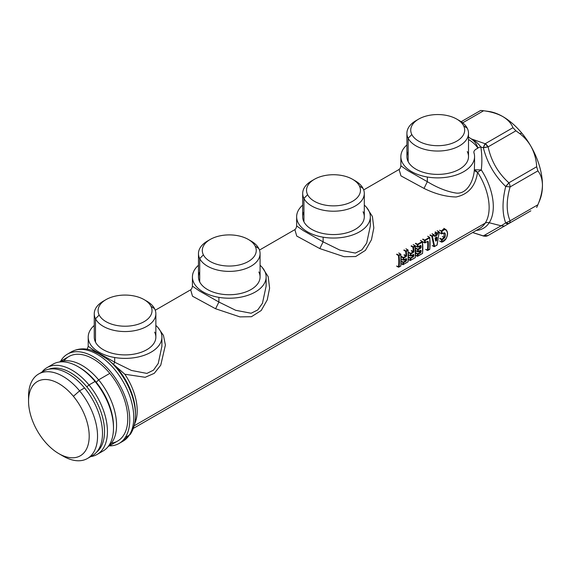 <?xml version="1.0" encoding="UTF-8"?>
<svg xmlns="http://www.w3.org/2000/svg" width="571" height="571" viewBox="0 0 571 571"><rect width="100%" height="100%" fill="white"/><g stroke="black" fill="none" stroke-linecap="round" stroke-linejoin="round"><path stroke-width="0.86" d="M474.166 153.499A36.844 21.27 180 0 1 427.336 177.017A36.844 21.27 180 0 1 406.909 144.934A36.844 21.27 0 0 0 400.863 156.604A36.844 21.27 0 0 0 427.336 177.017L427.336 181.685L424.025 188.416C435.188 193.919 445.88 196.774 456.101 196.981C468.384 194.376 475.543 186.132 477.563 172.249A5.896 0.428 147.1 0 0 481.296 169.922C482.174 162.514 482.031 154.877 480.868 147.011C478.191 143.357 474.951 140.63 471.154 138.832C474.365 140.958 476.571 143.906 477.763 147.682C476.571 143.906 474.365 140.958 471.154 138.832C474.951 140.63 478.191 143.357 480.868 147.011L477.763 147.682L477.92 148.232C474.494 149.695 473.245 151.451 474.166 153.499C473.245 151.451 474.494 149.695 477.92 148.232L477.763 147.682L480.868 147.011C482.031 154.877 482.174 162.514 481.296 169.922L474.373 169.765L481.296 169.922L477.563 172.249A5.896 2.641 5.7 0 1 474.373 169.765L477.563 172.249C475.543 186.132 468.384 194.376 456.101 196.981C445.88 196.774 435.188 193.919 424.025 188.416L427.336 181.685C437.714 187.966 447.421 191.77 456.45 193.112C466.914 194.111 473.559 181.307 474.373 169.765L474.558 162.621L474.373 169.765C473.559 181.314 466.914 194.111 456.45 193.112C447.421 191.77 437.714 187.966 427.336 181.685L427.336 177.017A36.844 21.27 0 0 0 474.558 156.604A36.844 21.27 0 0 0 474.166 153.499L474.058 152.928M427.336 181.685L407.808 170.615L400.863 165.797L407.808 170.615L427.336 181.685M424.025 188.416L400.956 175.882L399.1 169.459L400.956 175.882L424.025 188.416M129.289 435.152A51.583 29.785 60 0 1 123.065 441.155A51.583 29.785 -120 0 0 129.289 435.152A5.896 4.618 33.1 0 0 130.566 433.946A5.896 4.618 33.1 0 0 131.159 432.154A49.855 28.786 -120 0 0 135.477 415.131A49.855 28.786 -120 0 0 108.426 359.916A49.855 28.786 60 0 1 135.477 415.131C135.505 422.433 133.871 428.707 130.566 433.946A5.896 4.618 -146.9 0 1 129.289 435.152L125.277 437.465L129.289 435.152A51.583 29.785 -120 0 0 119.139 375.383A51.583 29.785 -120 0 0 71.482 351.8A51.583 29.785 60 0 1 119.139 375.383A51.583 29.785 60 0 1 129.289 435.152M61.261 360.115A51.583 29.785 -120 0 0 60.497 361.379A51.583 29.785 60 0 1 61.261 360.115A51.583 29.785 60 0 1 110.76 371.921A51.583 29.785 60 0 1 125.277 437.465A51.583 29.785 -120 0 0 115.135 377.695A51.583 29.785 -120 0 0 67.478 354.113A51.583 29.785 -120 0 0 61.261 360.115M109.282 445.88A51.583 29.785 -120 0 0 119.061 443.467A51.583 29.785 -120 0 0 125.277 437.465A51.583 29.785 60 0 1 109.282 445.88M67.478 354.113L71.482 351.8C78.156 348.281 85.336 347.925 93.023 350.722L98.983 353.792L92.017 350.444M108.426 359.916L115.342 366.018A47.414 27.379 60 0 1 135.477 413.133A47.414 27.379 -120 0 0 115.342 366.018L124.842 374.241A45.687 26.38 60 0 1 134.606 423.896A45.687 26.38 -120 0 0 124.842 374.241L145.198 377.295L154.249 373.341L160.751 365.204L165.404 345.048L163.449 335.391L158.074 327.675L163.449 335.391L165.404 345.048L160.751 365.204L154.249 373.341L145.198 377.295L124.842 374.241L108.426 359.916L98.983 353.792M134.135 425.816L485.179 223.147A45.687 26.38 60 0 1 479.676 228.457A45.687 26.38 -120 0 0 485.179 223.147A5.896 4.618 -146.9 0 1 489.197 222.74A47.414 27.379 60 0 1 476.278 230.42A47.414 27.379 -120 0 0 489.197 222.74A5.896 4.618 33.1 0 0 485.179 223.147L134.135 425.816M477.563 172.249A45.687 26.38 60 0 1 485.179 223.147A45.687 26.38 -120 0 0 477.563 172.249M190.678 289.797L192.506 296.213L215.588 308.754L239.956 316.891L251.454 316.705L261.211 310.524L267.228 299.925L269.605 288.098L268.192 276.657L262.296 267.506L268.192 276.657L269.605 288.098L267.228 299.925L261.211 310.524L251.454 316.705L239.956 316.891L215.588 308.754L192.513 296.213L190.664 289.804C191.556 289.154 192.141 287.934 192.427 286.135L199.372 290.953L218.9 302.03L215.588 308.754L218.9 302.03L235.68 310.289L251.126 313.243L257.721 309.967L262.453 303.287L266.122 286.135L262.453 303.287L257.721 309.967L251.126 313.243L235.68 310.289L218.9 302.03L199.372 290.953L192.427 286.135L192.427 276.942A36.844 21.27 0 0 0 218.9 297.355L218.9 302.03L218.9 297.355A36.844 21.27 0 0 0 266.122 276.942A36.844 21.27 0 0 0 260.076 265.272A36.844 21.27 180 0 1 258.877 289.611A36.844 21.27 180 0 1 218.9 297.355A36.844 21.27 180 0 1 198.472 265.272A36.844 21.27 0 0 0 192.427 276.942M259.47 250.077L294.886 229.628L296.727 236.044L319.803 248.585L344.17 256.722L355.669 256.536L365.433 250.355L371.45 239.756L373.819 227.929L372.413 216.488L366.511 207.337L372.413 216.488L373.819 227.929L371.45 239.756L365.433 250.355L355.669 256.536L344.17 256.722L319.803 248.585L296.727 236.044L294.886 229.628C295.778 228.985 296.363 227.758 296.649 225.966L303.586 230.784L323.122 241.854L319.803 248.585L323.122 241.854L339.902 250.119L355.34 253.074L361.943 249.798L366.675 243.118L370.336 225.966L366.675 243.118L361.943 249.798L355.34 253.074L339.902 250.119L323.122 241.854L303.586 230.784L296.649 225.966L296.649 216.773A36.844 21.27 0 0 0 323.122 237.186L323.122 241.854L323.122 237.186A36.844 21.27 0 0 0 370.336 216.773A36.844 21.27 0 0 0 364.298 205.103A36.844 21.27 180 0 1 363.099 229.442A36.844 21.27 180 0 1 323.122 237.186A36.844 21.27 180 0 1 302.687 205.103A36.844 21.27 0 0 0 296.649 216.773M114.685 362.2L113.622 364.384L114.685 362.2L131.466 370.458L146.904 373.413L153.506 370.136L158.238 363.456L161.9 346.304L158.238 363.456L153.506 370.136L146.904 373.413L131.466 370.458L114.685 362.2L95.15 351.122L88.205 346.304L95.15 351.122L114.685 362.2L114.685 357.525L114.685 362.2M481.296 169.922A47.414 27.379 60 0 1 489.197 222.74L501.117 225.802L483.352 235.887L472.638 232.525L483.701 236.101A5.896 1.963 -75.5 0 1 483.352 235.887A5.896 5.71 60 0 0 488.119 235.495L483.352 235.887L501.117 225.802L504.429 226.08L488.119 235.495L515.913 219.45L488.119 235.495L504.429 226.08L501.117 225.802L489.197 222.74A47.414 27.379 -120 0 0 481.296 169.922M474.844 113.822L480.661 110.46L483.608 110.753C491.146 111.738 497.555 113.686 502.844 116.591C507.883 119.646 511.259 123.35 512.965 127.697L485.172 143.742L512.965 127.697L515.913 130.809L488.119 146.854L515.913 130.809L519.746 133.593C524.257 137.083 527.961 141.265 530.852 146.155C534.377 152.55 536.312 159.423 536.669 166.761L508.875 182.806L536.669 166.761L537.889 170.872L510.096 186.917A5.896 3.405 -120 0 0 508.875 182.806C498.09 173.056 491.174 161.072 488.119 146.854A5.896 3.405 -120 0 0 485.172 143.742L471.154 138.832L485.172 143.742L483.352 147.768A5.896 1.963 -75.5 0 1 485.172 143.742L488.119 146.854A5.896 1.213 167.4 0 0 483.352 147.768L488.119 146.854C491.174 161.072 498.09 173.056 508.875 182.806L505.706 186.481C494.593 175.69 487.142 162.785 483.352 147.768L480.868 147.011L483.352 147.768C487.142 162.785 494.593 175.69 505.706 186.481C502.13 201.049 502.13 213.219 505.706 222.983L501.117 225.802L505.706 222.983L508.875 223.511L504.429 226.08L508.875 223.511A5.896 3.276 -120 0 1 505.706 222.983L510.096 220.813A5.896 3.405 60 0 1 508.875 223.511L530.852 210.827A56.008 32.333 60 0 1 530.787 210.863A56.008 32.333 -120 0 0 530.852 210.827L508.882 223.511A5.896 3.405 -120 0 0 510.096 220.813L505.706 222.983C502.13 213.219 502.13 201.049 505.706 186.481L510.096 186.917C506.227 200.45 506.227 211.748 510.096 220.813L537.889 204.768L536.669 207.466L537.889 204.768L510.096 220.813C506.227 211.748 506.227 200.45 510.096 186.917L505.706 186.481A5.896 1.213 -47.4 0 0 508.875 182.806A5.896 3.405 60 0 1 510.096 186.917L537.889 170.872C540.801 174.526 542.322 179.294 542.45 185.19C542.322 191.221 540.801 197.752 537.889 204.768C540.801 197.752 542.322 191.221 542.45 185.19A56.008 32.333 60 0 1 539.845 200L537.889 204.768M483.608 110.753L488.719 111.445A56.008 32.333 60 0 1 502.844 116.591A56.008 32.333 60 0 1 521.837 133.15L519.746 133.593L515.913 130.809L512.965 127.697C511.259 123.35 507.883 119.646 502.844 116.591C497.555 113.686 491.146 111.738 483.608 110.753L462.674 122.836L483.608 110.753L480.661 110.46L461.154 121.723M485.172 235.202A5.896 3.405 -120 0 0 488.119 235.495L483.701 236.101L472.61 232.54M471.154 138.832A42.739 24.674 0 0 0 468.513 137.09A42.739 24.674 180 0 1 471.154 138.832M94.251 325.441A36.844 21.27 0 0 0 88.212 337.118A36.844 21.27 0 0 0 114.685 357.525A36.844 21.27 0 0 0 161.9 337.118A36.844 21.27 0 0 0 155.862 325.441A36.844 21.27 180 0 1 154.662 349.78A36.844 21.27 180 0 1 114.685 357.525A36.844 21.27 180 0 1 94.251 325.441M88.212 337.118L88.212 346.283M59.391 362.021L68.877 356.54A48.785 28.165 60 0 1 109.81 373.384L98.605 379.851A48.785 28.165 -120 0 0 59.841 361.964A48.785 28.165 60 0 1 98.605 379.851L109.81 373.384A48.785 28.165 60 0 1 117.662 441.04L108.176 446.515M108.447 446.151A48.785 28.165 -120 0 0 98.605 379.851L96.242 382.242L98.605 379.851A48.785 28.165 60 0 1 108.447 446.151M89.79 456.843A48.785 28.165 -120 0 0 84.537 387.973A48.785 28.165 -120 0 0 41.255 372.777M38.657 373.991L43.603 371.136A48.785 28.165 60 0 1 84.537 387.973L79.583 390.828A48.785 28.165 -120 0 0 38.657 373.991A48.785 28.165 -120 0 0 28.614 398.843M28.55 401.135A42.889 24.76 -120 0 0 44.338 440.983A42.889 24.76 -120 0 0 58.877 453.667A42.889 24.76 -120 0 0 88.262 444.274A42.889 24.76 -120 0 0 73.416 396.31L79.583 390.828L73.416 396.31A42.889 24.76 -120 0 0 28.55 401.135L28.55 396.324A48.785 28.165 60 0 1 79.583 390.828A48.785 28.165 60 0 1 96.47 445.394A48.785 28.165 60 0 1 63.046 456.072A48.785 28.165 60 0 1 60.897 454.752A48.785 28.165 -120 0 0 87.442 458.484A48.785 28.165 -120 0 0 79.583 390.828L84.537 387.973A48.785 28.165 60 0 1 92.388 455.629L87.442 458.484M111.409 443.146A48.785 28.165 -120 0 0 109.81 373.384A48.785 28.165 -120 0 0 63.931 360.901M73.416 396.31A42.889 24.76 60 0 1 85.493 450.797A42.889 24.76 60 0 1 44.338 440.983A42.889 24.76 60 0 1 32.262 386.488A42.889 24.76 60 0 1 73.416 396.31M537.889 170.872L536.669 166.761C536.312 159.423 534.377 152.55 530.852 146.155A56.008 32.333 60 0 1 542.45 185.19C542.322 179.294 540.801 174.526 537.889 170.872M539.003 201.863A56.008 32.333 -120 0 0 542.45 185.19A56.008 32.333 -120 0 0 530.852 146.155C527.961 141.265 524.257 137.083 519.746 133.593L521.837 133.15A56.008 32.333 60 0 1 530.852 146.155A56.008 32.333 -120 0 0 521.837 133.15A56.008 32.333 -120 0 0 502.844 116.591A56.008 32.333 -120 0 0 486.685 111.245M477.92 148.232A42.739 24.674 0 0 0 468.513 139.495A42.739 24.674 180 0 1 477.92 148.232M456.786 119.118L459.491 120.681A30.805 17.787 180 0 1 467.271 128.254L463.595 125.748A26.973 15.574 0 0 0 456.786 119.118A26.973 15.574 0 0 0 418.636 119.118A26.973 15.574 0 0 0 411.827 134.513L408.151 138.268L408.151 161.614L408.151 138.268A30.805 17.787 180 0 1 415.931 120.681A30.805 17.787 180 0 1 417.372 119.903A30.805 17.787 0 0 0 406.909 133.257A30.805 17.787 0 0 0 408.151 138.268A30.805 17.787 0 0 0 442.09 150.865A30.805 17.787 0 0 0 468.513 133.257A30.805 17.787 0 0 0 467.271 128.254A30.805 17.787 0 0 0 458.049 119.903M468.513 133.257L468.513 156.604A30.805 17.787 180 0 1 442.09 174.212A30.805 17.787 180 0 1 408.151 161.614A30.805 17.787 180 0 1 406.909 156.604L406.909 133.257M408.151 138.268L411.827 134.513A26.973 15.574 0 0 0 445.301 145.07A26.973 15.574 0 0 0 463.595 125.748L467.271 128.254A30.805 17.787 180 0 1 446.386 150.323A30.805 17.787 180 0 1 408.151 138.268M408.151 151.601A30.805 17.787 0 0 0 408.151 161.614A30.805 17.787 0 0 0 446.386 173.67A30.805 17.787 0 0 0 467.271 151.601M463.595 125.748A26.973 15.574 180 0 1 445.301 145.07A26.973 15.574 180 0 1 411.827 134.513A26.973 15.574 180 0 1 430.12 115.185A26.973 15.574 180 0 1 463.595 125.748M352.564 179.287L355.276 180.857A30.805 17.787 180 0 1 363.049 188.423L359.373 185.918A26.973 15.574 0 0 0 352.564 179.287A26.973 15.574 0 0 0 314.421 179.287A26.973 15.574 0 0 0 307.612 194.682L303.936 198.437L303.936 221.784L303.936 198.437A30.805 17.787 180 0 1 311.709 180.857A30.805 17.787 180 0 1 313.158 180.072A30.805 17.787 0 0 0 302.687 193.426A30.805 17.787 0 0 0 303.936 198.437A30.805 17.787 0 0 0 337.875 211.034A30.805 17.787 0 0 0 364.298 193.426A30.805 17.787 0 0 0 363.049 188.423A30.805 17.787 0 0 0 353.827 180.072M364.298 193.426L364.298 216.773A30.805 17.787 180 0 1 337.875 234.381A30.805 17.787 180 0 1 303.936 221.784A30.805 17.787 180 0 1 302.687 216.773L302.687 193.426M303.936 198.437L307.612 194.682A26.973 15.574 0 0 0 341.087 205.239A26.973 15.574 0 0 0 359.373 185.918L363.049 188.423A30.805 17.787 180 0 1 342.165 210.492A30.805 17.787 180 0 1 303.936 198.437M303.936 211.77A30.805 17.787 0 0 0 303.936 221.784A30.805 17.787 0 0 0 342.165 233.839A30.805 17.787 0 0 0 363.049 211.77M359.373 185.918A26.973 15.574 180 0 1 341.087 205.239A26.973 15.574 180 0 1 307.612 194.682A26.973 15.574 180 0 1 325.898 175.361A26.973 15.574 180 0 1 359.373 185.918M248.349 239.456L251.054 241.026A30.805 17.787 180 0 1 258.834 248.592L255.158 246.087A26.973 15.574 0 0 0 248.349 239.456A26.973 15.574 0 0 0 210.199 239.456A26.973 15.574 0 0 0 203.39 254.852L199.714 258.606L199.714 281.953L199.714 258.606A30.805 17.787 180 0 1 207.494 241.026A30.805 17.787 180 0 1 208.936 240.241A30.805 17.787 0 0 0 198.472 253.595A30.805 17.787 0 0 0 199.714 258.606A30.805 17.787 0 0 0 233.653 271.204A30.805 17.787 0 0 0 260.076 253.595A30.805 17.787 0 0 0 258.834 248.592A30.805 17.787 0 0 0 249.613 240.241M260.076 253.595L260.076 276.942A30.805 17.787 180 0 1 233.653 294.55A30.805 17.787 180 0 1 199.714 281.953A30.805 17.787 180 0 1 198.472 276.942L198.472 253.595M199.714 258.606L203.39 254.852A26.973 15.574 0 0 0 236.865 265.415A26.973 15.574 0 0 0 255.158 246.087L258.834 248.592A30.805 17.787 180 0 1 237.95 270.661A30.805 17.787 180 0 1 199.714 258.606M199.714 271.939A30.805 17.787 0 0 0 199.714 281.953A30.805 17.787 0 0 0 237.95 294.008A30.805 17.787 0 0 0 258.834 271.939M255.158 246.087A26.973 15.574 180 0 1 236.865 265.415A26.973 15.574 180 0 1 203.39 254.852A26.973 15.574 180 0 1 221.684 235.53A26.973 15.574 180 0 1 255.158 246.087M144.128 299.632L146.84 301.195A30.805 17.787 180 0 1 154.613 308.761L150.937 306.256A26.973 15.574 0 0 0 144.128 299.632A26.973 15.574 0 0 0 105.985 299.632A26.973 15.574 0 0 0 99.176 315.021L95.5 318.775L95.5 342.122L95.5 318.775A30.805 17.787 180 0 1 103.272 301.195A30.805 17.787 180 0 1 104.721 300.41A30.805 17.787 0 0 0 94.251 313.772A30.805 17.787 0 0 0 95.5 318.775A30.805 17.787 0 0 0 129.439 331.373A30.805 17.787 0 0 0 155.862 313.772A30.805 17.787 0 0 0 154.613 308.761A30.805 17.787 0 0 0 145.391 300.41M155.862 313.772L155.862 337.118A30.805 17.787 180 0 1 129.439 354.719A30.805 17.787 180 0 1 95.5 342.122A30.805 17.787 180 0 1 94.251 337.118L94.251 313.772M95.5 318.775L99.176 315.021A26.973 15.574 0 0 0 132.65 325.584A26.973 15.574 0 0 0 150.937 306.256L154.613 308.761A30.805 17.787 180 0 1 133.728 330.83A30.805 17.787 180 0 1 95.5 318.775M95.5 342.122A30.805 17.787 0 0 0 133.728 354.177A30.805 17.787 0 0 0 154.613 332.108M150.937 306.256A26.973 15.574 180 0 1 132.65 325.584A26.973 15.574 180 0 1 99.176 315.021A26.973 15.574 180 0 1 117.462 295.699A26.973 15.574 180 0 1 150.937 306.256M434.481 235.894L434.024 234.795L431.776 236.308L429.992 235.281L431.776 236.308L434.003 246.579L432.204 245.537L434.21 246.651L432.24 245.616M439.199 231.883L437.1 245.052L434.06 246.665M437.322 230.791L439.135 231.84L437.165 230.798L439.006 231.862L437.115 232.954L435.273 231.89L437.1 232.947L436.901 233.254L435.095 232.211L436.901 233.254L436.815 234.395L435.016 233.361L436.658 234.724L434.838 233.675L436.658 234.724L434.645 235.887L434.081 234.881L434.952 236.394L434.403 236.187L434.11 234.895L432.44 236.323L430.156 234.845L431.983 235.894L433.889 234.817L432.047 233.753L434.117 235.352L434.11 234.895L434.403 236.187L434.952 236.394L434.645 235.887L436.658 234.724L436.972 235.231L434.952 236.394L436.972 235.231L436.815 234.395L437.429 234.438L436.972 235.231L437.429 234.438L436.815 234.395L436.901 233.254L437.507 233.396L437.115 232.954L439.242 232.054L437.507 233.396L437.429 234.438L437.507 233.396L436.901 233.254L439.185 232.426L439.006 231.862M433.924 234.788L432.276 233.839M434.003 246.579L434.617 246.479L434.003 246.579L431.776 236.308L432.44 236.323L434.617 246.479L434.224 246.658L436.779 245.18M437.008 244.895L439.185 232.426L437.008 244.895M434.395 235.794L434.403 236.187M431.983 235.894L431.776 236.308L431.983 235.894L432.44 236.323L431.833 236.33L431.997 235.909M439.242 232.054L439.185 232.426M434.224 246.658L434.617 246.479L432.44 236.323L434.117 235.352M435.958 240.555L436.501 237.279L435.958 240.555L436.572 240.655L437.115 237.343L436.672 236.958L435.109 238.507L435.759 241.119L436.572 240.655L435.958 240.555M437.008 245.102L434.617 246.479M435.102 238.086L436.672 236.958L437.115 237.343L436.501 237.279L437.115 237.343L436.572 240.655L435.759 241.119L435.102 238.086M435.88 240.841L435.48 237.65M427.393 241.476L428.271 241.597L427.7 241.262L425.331 242.632A48.342 27.908 -120 0 0 425.124 240.541L429.706 237.893A48.342 27.908 60 0 1 429.706 249.313L428.022 250.291A48.342 27.908 -120 0 0 428.271 241.597L427.643 241.626A47.9 27.658 60 0 1 427.379 250.348L425.623 249.434M429.742 249.049L427.379 250.348A47.9 27.658 -120 0 0 427.643 241.626L428.271 241.597A48.342 27.908 60 0 1 428.022 250.291L425.766 249.413M427.443 250.483L429.827 249.213L429.827 237.622L427.665 236.287L429.485 237.343L424.71 240.12L422.868 239.056L424.696 240.105L424.489 240.47L422.69 239.435L424.489 240.47A47.9 27.658 60 0 1 424.717 242.796L423.161 241.897M424.945 242.925L425.331 242.632L424.703 242.789A47.9 27.658 -120 0 0 424.489 240.47L425.124 240.541A48.342 27.908 60 0 1 425.331 242.632L424.795 242.939L423.011 241.911M429.506 237.35L429.706 237.893L429.485 237.343L429.706 237.893L425.124 240.541L424.71 240.113L429.506 237.35L429.706 237.893A48.342 27.908 -120 0 1 429.706 249.313L429.499 249.384M425.331 242.632L427.7 241.262M429.742 237.486L429.706 237.893M428.022 250.291L427.608 250.476M424.696 240.105L424.531 240.491L424.696 240.105M424.71 240.113L425.124 240.541L424.531 240.491L424.71 240.12M418.093 246.815L417.48 246.972A47.9 27.658 -120 0 0 417.251 244.645L417.886 244.723A48.342 27.908 60 0 1 418.093 246.815L420.406 245.801A47.9 27.658 60 0 1 420.484 247.371L420.299 247.743L418.543 246.736L420.299 247.743L417.815 249.177L416.038 248.142L417.815 249.17L417.608 249.534A47.9 27.658 60 0 1 417.608 251.725L420.606 250.248L421.113 250.541L420.606 250.248L418.236 251.618A48.342 27.908 -120 0 0 418.236 249.648L420.606 248.278L421.113 247.357A48.342 27.908 -120 0 0 421.034 245.773L420.463 245.444L418.093 246.815A48.342 27.908 -120 0 0 417.886 244.723L422.469 242.075A48.342 27.908 60 0 1 422.469 253.488L417.886 256.136A48.342 27.908 -120 0 0 418.093 254.288L421.034 252.032A48.342 27.908 -120 0 0 421.113 250.541L420.484 250.526A47.9 27.658 60 0 1 420.406 252.004L420.156 252.339L418.686 251.497L420.156 252.339L417.679 253.774L415.924 252.76L417.679 253.774L417.465 254.131A47.9 27.658 60 0 1 417.251 256.201L422.59 253.396L422.447 241.533L420.427 240.462L422.247 241.519L417.472 244.295L415.631 243.232L417.458 244.288L417.251 244.645L415.452 243.61L417.251 244.645A47.9 27.658 60 0 1 417.48 246.972L415.924 246.08M418.236 251.618L417.615 251.732A47.9 27.658 -120 0 0 417.608 249.534L415.831 248.513L418.236 249.648A48.342 27.908 60 0 1 418.236 251.618L415.831 250.705L417.672 251.861M417.815 251.847L416.038 250.819M415.631 255.266L417.886 256.136L415.602 255.251L417.251 256.201A47.9 27.658 -120 0 0 417.48 254.138L415.709 253.117L418.093 254.288A48.342 27.908 60 0 1 417.886 256.136L422.469 253.488A48.342 27.908 -120 0 0 422.469 242.075L417.886 244.723L417.458 244.288L422.269 241.526L422.469 242.075L422.262 241.526M415.495 255.287L417.337 256.343M417.815 249.177L420.484 247.371L418.964 246.494L420.484 247.371A47.9 27.658 -120 0 0 420.406 245.801L421.034 245.773A48.342 27.908 60 0 1 421.113 247.357L420.484 247.371L421.113 247.357L420.606 248.278L420.299 247.743L420.606 248.278L418.236 249.648L417.815 249.177L417.615 249.541L417.815 249.17L418.236 249.648L417.608 249.534L417.815 249.177M420.406 252.004L419.107 251.254L421.034 252.032L420.463 252.917L420.406 252.004A47.9 27.658 -120 0 0 420.484 250.526L421.113 250.541A48.342 27.908 60 0 1 421.034 252.032L420.406 252.004M417.679 247.086C417.679 246.301 417.679 246.301 417.679 247.086C417.679 246.301 417.679 246.301 417.679 247.086C417.679 246.301 417.679 246.301 417.679 247.086M420.463 245.444C419.792 245.123 419.792 245.123 420.463 245.444C419.792 245.123 419.792 245.123 420.463 245.444M418.093 254.288C417.415 253.824 417.415 253.824 418.093 254.288C417.415 253.824 417.415 253.824 418.093 254.288L417.679 253.774L420.156 252.339C420.156 253.124 420.156 253.124 420.156 252.339C420.156 253.124 420.156 253.124 420.156 252.339L420.463 252.917L418.093 254.288L417.465 254.131L417.679 253.774L417.48 254.138L417.708 253.788L418.093 254.288M417.294 256.229L417.886 256.136L417.294 256.229M417.886 256.136L417.472 256.329M422.504 241.661L422.469 242.075M417.458 244.288L417.294 244.666L417.458 244.288L417.886 244.723L417.294 244.666L417.472 244.295M407.93 249.862L405.952 248.82L407.794 249.884L405.895 250.983L404.054 249.92L405.874 250.969L405.667 251.333L403.875 250.298L405.667 251.333A47.9 27.658 60 0 1 406.01 255.729L404.239 254.709L406.01 255.729L405.824 256.101L404.04 255.073L405.824 256.101L403.34 257.528L401.563 256.5L403.34 257.528L403.133 257.892L401.356 256.864L403.133 257.892A47.9 27.658 60 0 1 403.133 260.083L401.42 259.191M403.34 260.205L403.761 259.976L403.133 260.083A47.9 27.658 -120 0 0 403.133 257.892L403.761 258.006L403.34 257.528L405.824 256.101L406.131 256.636L406.01 255.729L406.638 255.715L406.131 256.636L403.761 258.006A48.342 27.908 60 0 1 403.761 259.976A48.342 27.908 -120 0 0 403.761 258.006L406.131 256.636L406.638 255.715A48.342 27.908 -120 0 0 406.309 251.411L407.994 250.433A48.342 27.908 60 0 1 407.994 261.846L403.412 264.494A48.342 27.908 -120 0 0 403.618 262.646L406.559 260.39A48.342 27.908 -120 0 0 406.638 258.899L406.131 258.606L403.14 260.09L401.563 259.177M403.761 259.976L406.131 258.606L406.638 258.899A48.342 27.908 60 0 1 406.559 260.39L405.931 260.362L406.559 260.39L405.988 261.275L405.931 260.362A47.9 27.658 -120 0 0 406.01 258.884L406.01 258.884A47.9 27.658 60 0 1 405.931 260.362L404.632 259.612L405.931 260.362L405.681 260.697L404.211 259.855L405.681 260.697L403.205 262.132L401.449 261.118L403.205 262.132L402.99 262.489L401.235 261.475L403.005 262.496A47.9 27.658 60 0 1 402.776 264.559L401.02 263.645M402.998 264.687L403.412 264.494L402.776 264.559A47.9 27.658 -120 0 0 403.005 262.496L403.618 262.646L403.205 262.132L405.681 260.697L405.988 261.275L403.618 262.646A48.342 27.908 60 0 1 403.412 264.494L401.156 263.624M403.412 264.494L407.994 261.846A48.342 27.908 -120 0 0 407.994 250.433L407.794 249.884L407.994 250.433L406.309 251.411L405.895 250.983L407.773 249.877M405.667 251.333L406.309 251.411A48.342 27.908 60 0 1 406.638 255.715L406.01 255.729A47.9 27.658 -120 0 0 405.667 251.333L405.874 250.969L405.667 251.333M403.133 257.892L403.34 257.528L403.133 257.892L403.34 257.528L403.761 258.006L403.14 257.892M403.205 262.132L402.99 262.489L403.205 262.132M403.005 262.496L403.233 262.146L403.618 262.646L403.005 262.496M405.895 250.983L406.309 251.411L405.717 251.354L405.895 250.983M408.029 250.019L407.994 250.433M447.436 233.603L447.3 232.054M443.931 232.911L444.131 237.465L442.368 236.444L444.131 237.465L441.854 239.278L440.098 238.264L441.854 239.278L441.54 239.67L439.77 238.649L441.547 239.67A47.9 27.658 60 0 1 441.333 241.918L439.584 241.012M444.98 229.642L446.03 230.134L445.965 229.635C444.588 228.621 443.082 229.071 441.454 230.977L439.542 230.213L441.333 231.248A47.9 27.658 60 0 1 441.547 233.746L439.77 232.718L441.611 233.882M445.965 238.457L446.03 238.607C447.892 235.002 447.892 232.176 446.03 230.134C447.892 232.176 447.892 235.002 446.03 238.607L441.961 241.897A48.342 27.908 -120 0 0 442.161 239.891L444.695 237.736L444.131 237.465L444.131 233.054L441.633 233.889L439.848 232.861M441.54 233.739L441.547 233.746A47.9 27.658 -120 0 0 441.333 231.248L441.961 231.269A48.342 27.908 60 0 1 442.161 233.51L444.695 232.847C445.708 233.989 445.708 235.623 444.695 237.736C445.708 235.623 445.708 233.989 444.695 232.847L442.161 233.51A48.342 27.908 -120 0 0 441.961 231.269L441.44 230.97C443.082 229.071 444.588 228.621 445.965 229.635L446.03 230.134C444.78 229.207 443.424 229.585 441.961 231.269L444.267 229.67M441.354 242.018L439.627 241.019M443.795 228.321L446.015 229.67C448.042 231.926 448.071 234.902 446.101 238.599C446.158 239.006 443.674 242.011 441.611 242.118L441.39 242.054M441.961 241.897L441.333 241.918A47.9 27.658 -120 0 0 441.547 239.67L442.161 239.891A48.342 27.908 60 0 1 441.961 241.897L446.03 238.607M442.161 239.891L441.854 239.278L444.131 237.465L444.695 237.736L442.161 239.891L441.54 239.67L441.854 239.278L441.547 239.67L441.875 239.292L442.161 239.891M445.608 229.371L446.03 230.134M441.369 231.262L441.961 231.269L441.454 230.977M400.706 254.052L398.43 255.508L396.638 254.473L398.43 255.508A47.9 27.658 60 0 1 398.43 267.064L396.638 266.029L399.072 267A48.342 27.908 -120 0 0 399.072 255.587L400.756 254.609A48.342 27.908 60 0 1 400.756 266.029L398.494 267.199L396.674 266.15M400.535 254.052L398.715 253.003L400.792 254.195L400.756 254.609L400.557 254.059L400.756 254.609L400.557 254.059L398.658 255.158L399.072 255.587L398.479 255.53L398.658 255.158L398.479 255.53L399.072 255.587A48.342 27.908 60 0 1 399.072 267L400.756 266.029A48.342 27.908 -120 0 0 400.756 254.609L399.072 255.587L396.816 254.095L398.637 255.151L398.43 255.508A47.9 27.658 -120 0 1 398.43 267.064L396.816 266.129M400.792 254.195L400.756 254.609M398.479 267.092L399.072 267L398.479 267.092M399.072 267L398.658 267.192M413.061 254.595L413.875 254.723A48.342 27.908 60 0 1 413.797 256.215L412.919 256.522L411.448 255.672L412.919 256.522L413.168 256.186A47.9 27.658 -120 0 0 413.247 254.709L413.247 254.709A47.9 27.658 60 0 1 413.168 256.186L411.869 255.437L413.797 256.215L410.856 258.463A48.342 27.908 60 0 1 410.649 260.319L415.231 257.671A48.342 27.908 -120 0 0 415.231 246.251L413.547 247.229A48.342 27.908 60 0 1 413.875 251.54L413.247 251.554L413.875 251.54L413.368 252.453L413.247 251.554A47.9 27.658 -120 0 0 412.904 247.157L415.231 246.251A48.342 27.908 60 0 1 415.231 257.671L410.649 260.319A48.342 27.908 -120 0 0 410.856 258.463L413.797 256.215A48.342 27.908 -120 0 0 413.875 254.723L413.368 254.423L410.999 255.794A48.342 27.908 -120 0 0 410.999 253.824L413.368 252.453L413.875 251.54A48.342 27.908 -120 0 0 413.547 247.229L413.133 246.8L415.031 245.708L413.133 246.8L411.291 245.737L413.111 246.793L412.904 247.157L411.113 246.122L412.904 247.157A47.9 27.658 60 0 1 413.247 251.554L411.477 250.526L413.247 251.554L413.061 251.925L411.277 250.89L413.061 251.925L410.578 253.353L408.8 252.325L410.578 253.353L410.371 253.71L408.593 252.689L410.371 253.71A47.9 27.658 60 0 1 410.371 255.908L408.658 255.016M410.578 256.029L410.999 255.794L410.371 255.908A47.9 27.658 -120 0 0 410.371 253.71L410.999 253.824L410.578 253.353L413.061 251.925L413.368 252.453L410.999 253.824A48.342 27.908 60 0 1 410.999 255.794L408.8 255.001M408.393 259.441L410.649 260.319L410.014 260.376A47.9 27.658 -120 0 0 410.242 258.32L410.856 258.463L410.442 257.949L412.919 256.522L413.226 257.093L412.919 256.522L410.442 257.949L408.686 256.943L410.442 257.949L410.228 258.313L408.472 257.3L410.228 258.313A47.9 27.658 60 0 1 410.014 260.376L408.258 259.462M413.19 244.645L415.024 245.708L413.19 244.645M410.071 260.512L415.353 257.571L415.01 245.694M410.371 253.71L410.578 253.353L410.371 253.71L410.578 253.353L410.999 253.824L410.378 253.717M410.999 255.794L413.069 254.602M415.267 245.837L415.231 246.251M410.057 260.405L410.649 260.319L410.057 260.405M410.649 260.319L410.235 260.504M410.442 257.949L410.228 258.313L410.442 257.949M410.242 258.32L410.47 257.971L410.856 258.463L410.242 258.32M413.111 246.793L412.904 247.157L413.111 246.793M413.133 246.8L413.547 247.229L412.954 247.172L413.133 246.8M86.842 386.881A48.05 27.743 -120 0 0 48.842 369.194A48.05 27.743 60 0 1 86.842 386.881L88.997 384.968L86.842 386.881A48.05 27.743 60 0 1 96.685 452.061A48.05 27.743 -120 0 0 86.842 386.881M41.89 372.121A50.112 28.935 60 0 1 88.997 384.968A50.112 28.935 60 0 1 90.675 456.622A50.112 28.935 -120 0 0 97.063 454.459A50.112 28.935 -120 0 0 88.997 384.968A50.112 28.935 -120 0 0 46.95 367.667A50.112 28.935 -120 0 0 41.89 372.121M46.95 367.667L52.996 364.177A50.112 28.935 60 0 1 95.043 381.478L88.997 384.968L95.043 381.478A50.112 28.935 60 0 1 103.108 450.976L97.063 454.459M78.056 366.661L79.512 367.503A48.05 27.743 60 0 1 95.8 381.706L95.043 381.478A50.112 28.935 -120 0 0 78.056 366.661A50.112 28.935 -120 0 0 50.155 366.239M99.904 452.403A50.112 28.935 -120 0 0 113.486 428.029A50.112 28.935 -120 0 0 95.043 381.478L95.8 381.706A48.05 27.743 60 0 1 113.486 426.344L113.486 428.029M113.479 427.179A48.05 27.743 -120 0 0 95.8 381.706A48.05 27.743 -120 0 0 78.791 367.096M474.558 162.628L474.558 156.604M399.115 169.459L399.1 169.459C399.986 168.823 400.571 167.603 400.863 165.797L400.863 156.604M130.566 433.946L123.065 441.155L119.061 443.467M135.477 415.131L135.477 413.133M133.307 428.436L479.676 228.457M399.1 169.459L363.684 189.907M155.248 310.246L190.664 289.804M87.22 349.231L88.212 346.333M488.119 235.495L515.913 219.45M370.336 225.966L370.336 216.773M266.122 286.135L266.122 276.942M161.9 346.304L161.9 337.118M58.877 453.667L63.046 456.072M418.636 119.118L415.931 120.681M314.421 179.287L311.709 180.857M210.199 239.456L207.494 241.026M105.985 299.632L103.272 301.195M434.024 234.795L432.204 233.746M436.587 237.193L435.387 237.879M429.635 237.322L427.822 236.28M424.795 242.939L427.551 241.469M417.558 247.122L415.774 246.087M420.442 250.398L418.072 251.854L415.895 250.833M422.397 241.504L420.584 240.455M417.893 247.107L420.313 245.651M417.558 247.115L420.377 245.68M402.833 264.694L408.115 261.746L408.115 250.155L406.109 248.813M403.205 260.226L405.967 258.756M398.494 267.199L400.878 265.929L400.878 254.338L398.872 252.989M415.16 245.68L413.347 244.631M410.442 256.044L413.204 254.58"/></g></svg>
